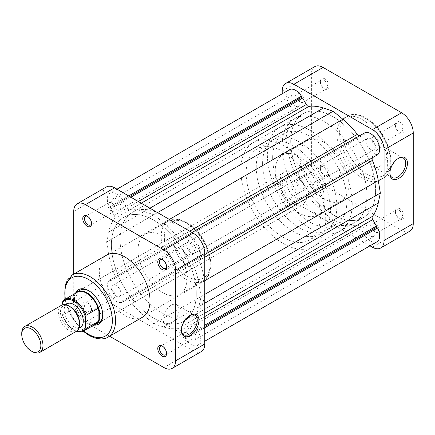 <?xml version="1.0" encoding="UTF-8"?>
<svg xmlns="http://www.w3.org/2000/svg" width="435" height="435" viewBox="0 0 435 435"><rect width="100%" height="100%" fill="white"/><g stroke="black" fill="none" stroke-linecap="round" stroke-linejoin="round"><path stroke-width="0.33" stroke-dasharray="2.17 1.63" d="M70.024 306.626A13.501 7.797 -120 0 0 63.271 305.957A13.501 7.797 -120 0 0 60.476 312.14A13.501 7.797 -120 0 0 66.37 325.728A13.501 7.797 -120 0 0 76.777 329.344A13.501 7.797 -120 0 0 79.572 323.167M61.46 305.272A15.002 8.662 -120 0 0 58.355 312.14A15.002 8.662 -120 0 0 64.902 327.24A15.002 8.662 -120 0 0 76.468 331.258M66.985 303.815A13.501 7.797 -120 0 0 64.19 309.997A13.501 7.797 -120 0 0 70.084 323.586A13.501 7.797 -120 0 0 80.491 327.202M75.679 293.163A18.754 10.826 -120 0 0 73.471 300.346A18.754 10.826 -120 0 0 86.734 323.319A18.754 10.826 -120 0 0 94.058 324.999M77.278 292.238A18.379 10.614 -120 0 0 74.798 294.816A18.379 10.614 -120 0 0 73.471 300.656L73.471 300.346M262.593 163.598A52.515 30.319 -120 0 0 285.512 216.445A52.515 30.319 -120 0 0 325.984 230.517A52.515 30.319 -120 0 0 336.859 206.473A52.515 30.319 -120 0 0 313.934 153.626A52.515 30.319 -120 0 0 273.468 139.553A52.515 30.319 -120 0 0 262.593 163.598M272.669 157.774A52.515 30.319 -120 0 0 295.593 210.627A52.515 30.319 -120 0 0 336.065 224.694A52.515 30.319 -120 0 0 346.94 200.655A52.515 30.319 -120 0 0 324.015 147.808A52.515 30.319 -120 0 0 283.549 133.735A52.515 30.319 -120 0 0 272.669 157.774M352.241 203.716A60.019 34.653 -120 0 0 345.504 173.331A60.019 34.653 -120 0 0 279.797 127.237A60.019 34.653 -120 0 0 267.367 154.713A60.019 34.653 -120 0 0 293.565 215.113A60.019 34.653 -120 0 0 339.811 231.192A60.019 34.653 -120 0 0 352.241 203.716M325.717 219.033A60.019 34.653 -120 0 0 318.98 188.643A60.019 34.653 -120 0 0 253.273 142.555A60.019 34.653 -120 0 0 240.843 170.025A60.019 34.653 -120 0 0 267.041 230.425A60.019 34.653 -120 0 0 313.287 246.509A60.019 34.653 -120 0 0 325.717 219.033M246.145 173.092A52.515 30.319 -120 0 0 269.069 225.939A52.515 30.319 -120 0 0 309.541 240.011A52.515 30.319 -120 0 0 320.416 215.967A52.515 30.319 -120 0 0 297.491 163.12A52.515 30.319 -120 0 0 257.025 149.047A52.515 30.319 -120 0 0 246.145 173.092M256.226 167.268A52.515 30.319 -120 0 0 279.15 220.121A52.515 30.319 -120 0 0 319.616 234.188A52.515 30.319 -120 0 0 330.491 210.148A52.515 30.319 -120 0 0 307.572 157.301A52.515 30.319 -120 0 0 267.101 143.229A52.515 30.319 -120 0 0 256.226 167.268M306.621 196.364A18.754 10.826 -120 0 0 298.437 177.491A18.754 10.826 -120 0 0 283.984 172.467A18.754 10.826 -120 0 0 280.096 181.052A18.754 10.826 -120 0 0 288.285 199.926A18.754 10.826 -120 0 0 302.738 204.956A18.754 10.826 -120 0 0 306.621 196.364M73.471 300.656A18.379 10.614 -120 0 0 74.798 308.024A18.379 10.614 -120 0 0 86.467 323.167A18.379 10.614 -120 0 0 95.662 324.075M83.46 331.122A18.379 10.614 60 0 1 62.596 315.07L74.798 308.024L74.798 294.816L62.374 302.124M32.359 351.649A15.002 8.662 60 0 1 21.75 333.27M76.272 331.367L67.914 325.103L62.172 314.739L62.596 315.07L62.069 313.831L62.069 304.973M116.33 296.246A6.525 3.768 60 0 1 112.067 290.493A6.525 3.768 60 0 1 113.067 285.268A6.525 3.768 60 0 1 116.33 285.588A6.525 3.768 60 0 1 120.593 291.341A6.525 3.768 60 0 1 119.592 296.572A6.525 3.768 60 0 1 116.33 296.246M295.637 192.727A6.525 3.768 60 0 1 291.374 186.974A6.525 3.768 60 0 1 292.374 181.743A6.525 3.768 60 0 1 295.637 182.069A6.525 3.768 60 0 1 299.9 187.822A6.525 3.768 60 0 1 298.899 193.048A6.525 3.768 60 0 1 295.637 192.727M116.33 209.621A6.525 3.768 60 0 1 112.067 203.868A6.525 3.768 60 0 1 113.067 198.637A6.525 3.768 60 0 1 116.33 198.958A6.525 3.768 60 0 1 120.593 204.711A6.525 3.768 60 0 1 119.592 209.942A6.525 3.768 60 0 1 116.33 209.621M295.637 106.096A6.525 3.768 60 0 1 291.374 100.344A6.525 3.768 60 0 1 292.374 95.118A6.525 3.768 60 0 1 295.637 95.439A6.525 3.768 60 0 1 299.9 101.192A6.525 3.768 60 0 1 298.899 106.423A6.525 3.768 60 0 1 295.637 106.096M191.351 252.931A6.525 3.768 60 0 1 187.088 247.178A6.525 3.768 60 0 1 188.089 241.952A6.525 3.768 60 0 1 191.351 242.273A6.525 3.768 60 0 1 195.614 248.026A6.525 3.768 60 0 1 194.614 253.257A6.525 3.768 60 0 1 191.351 252.931M370.658 149.412A6.525 3.768 60 0 1 366.395 143.659A6.525 3.768 60 0 1 367.396 138.428A6.525 3.768 60 0 1 370.658 138.754A6.525 3.768 60 0 1 374.921 144.507A6.525 3.768 60 0 1 373.921 149.732A6.525 3.768 60 0 1 370.658 149.412M191.351 339.561A6.525 3.768 60 0 1 187.088 333.808A6.525 3.768 60 0 1 188.089 328.577A6.525 3.768 60 0 1 191.351 328.903A6.525 3.768 60 0 1 195.614 334.656A6.525 3.768 60 0 1 194.614 339.882A6.525 3.768 60 0 1 191.351 339.561M370.658 236.042A6.525 3.768 60 0 1 366.395 230.289A6.525 3.768 60 0 1 367.396 225.058A6.525 3.768 60 0 1 370.658 225.379A6.525 3.768 60 0 1 374.921 231.132A6.525 3.768 60 0 1 373.921 236.363A6.525 3.768 60 0 1 370.658 236.042M153.843 318.262A60.019 34.653 60 0 1 114.633 265.377A60.019 34.653 60 0 1 123.834 217.282A60.019 34.653 60 0 1 153.843 220.257A60.019 34.653 60 0 1 193.048 273.142A60.019 34.653 60 0 1 183.853 321.237A60.019 34.653 60 0 1 153.843 318.262A60.019 34.653 -120 0 0 183.853 321.237A60.019 34.653 -120 0 0 193.048 273.142A60.019 34.653 -120 0 0 153.843 220.257A60.019 34.653 -120 0 0 123.834 217.282A60.019 34.653 -120 0 0 114.633 265.377A60.019 34.653 -120 0 0 153.843 318.262M347.391 142.789A60.019 34.653 60 0 1 360.147 164.876A60.019 34.653 60 0 1 354.454 222.742L363.154 217.717A60.019 34.653 60 0 0 368.847 159.857A60.019 34.653 60 0 0 356.091 137.764A60.019 34.653 60 0 1 368.847 159.857A60.019 34.653 60 0 1 363.154 217.717A60.019 34.653 60 0 1 333.145 214.743A60.019 34.653 60 0 1 293.94 161.858A60.019 34.653 60 0 1 303.135 113.763A60.019 34.653 60 0 1 333.145 116.738A60.019 34.653 60 0 1 355.553 137.058A60.019 34.653 60 0 0 333.145 116.738A60.019 34.653 60 0 0 303.135 113.763L132.534 212.258A60.019 34.653 -120 0 0 123.333 260.353A60.019 34.653 -120 0 0 162.543 313.243A60.019 34.653 -120 0 0 192.553 316.212A60.019 34.653 -120 0 0 201.748 268.123A60.019 34.653 -120 0 0 162.543 215.233A60.019 34.653 -120 0 0 132.534 212.258M377.036 241.757A12.756 7.362 60 0 1 370.658 241.126A12.756 7.362 60 0 1 364.845 235.313L185.538 338.832L185.538 337.587L184.413 336.94L180.677 330.469A3.001 1.735 -120 0 0 178.062 328.61A65.272 37.682 60 0 1 163.571 326.973L153.843 323.776L144.11 315.739A65.272 37.682 60 0 1 129.619 300.639A3.001 1.735 -120 0 0 127.004 299.481L123.268 301.64L122.143 300.987L122.143 302.233A12.756 7.362 60 0 1 116.33 301.33A12.756 7.362 60 0 1 108.152 290.585A12.756 7.362 60 0 1 109.435 280.222L110.517 280.847L110.517 279.547L114.253 277.394A3.001 1.735 -120 0 0 114.557 274.55A65.272 37.682 60 0 1 108.728 254.448L106.629 242.001L108.728 231.98A65.272 37.682 60 0 1 114.557 218.609A3.001 1.735 -120 0 0 114.253 215.412L110.517 208.947L110.517 207.647L109.435 207.022A12.756 7.362 60 0 1 109.952 193.243A12.756 7.362 60 0 1 122.143 199.687L122.143 200.932L123.268 201.584L127.004 208.05A3.001 1.735 -120 0 0 128.504 209.632A3.001 1.735 -120 0 0 129.619 209.915A65.272 37.682 60 0 1 144.11 211.546L153.843 214.743L163.571 222.78A65.272 37.682 60 0 1 178.062 237.885A3.001 1.735 -120 0 0 179.176 238.891A3.001 1.735 -120 0 0 180.677 239.038L184.413 236.885L185.538 237.532L185.538 236.287A12.756 7.362 60 0 1 197.729 243.921A12.756 7.362 60 0 1 198.246 258.298L197.169 257.672L197.169 258.972L193.434 261.13A3.001 1.735 -120 0 0 193.124 263.969A65.272 37.682 60 0 1 198.958 284.071L201.057 296.518L198.958 306.544A65.272 37.682 60 0 1 193.124 319.91A3.001 1.735 -120 0 0 193.434 323.107L197.169 329.578L197.169 330.877L198.246 331.497A12.756 7.362 60 0 1 197.729 345.276A12.756 7.362 60 0 1 191.351 344.645A12.756 7.362 60 0 1 185.538 338.832M359.973 135.524A3.001 1.735 -120 0 0 359.984 135.519L363.72 133.36M364.845 235.313L364.845 234.068L363.72 233.416L359.984 226.95A3.001 1.735 -120 0 0 357.369 225.085A65.272 37.682 60 0 1 342.878 223.454L333.145 220.257L323.417 212.22A65.272 37.682 60 0 1 308.926 197.115A3.001 1.735 -120 0 0 306.311 195.962L302.575 198.115L301.45 197.468L301.45 198.713A12.756 7.362 60 0 1 295.637 197.811A12.756 7.362 60 0 1 287.459 187.066A12.756 7.362 60 0 1 288.742 176.702L109.435 280.222M306.311 195.962L127.004 299.481L306.311 195.962M288.742 176.702L289.819 177.328L289.819 176.028L293.554 173.869A3.001 1.735 -120 0 0 293.859 171.031A65.272 37.682 60 0 1 288.03 150.929L285.931 138.482L288.03 128.456A65.272 37.682 60 0 1 293.859 115.09A3.001 1.735 -120 0 0 293.554 111.893L289.819 105.422L289.819 104.123L288.742 103.503A12.756 7.362 60 0 1 289.259 89.724M363.763 133.387L364.845 134.013L364.845 132.767M377.553 154.778L376.471 154.153L376.471 155.398M376.471 155.453L372.735 157.606M333.145 220.257L153.843 323.776M302.575 198.115L123.268 301.64M301.45 197.468L122.143 300.987M301.45 198.713L122.143 302.233M289.819 177.328L110.517 280.847M289.819 176.028L110.517 279.547M293.554 173.869L114.253 277.394L293.554 173.869M285.931 138.482L106.629 242.001M289.819 105.422L110.517 208.947M289.819 104.123L110.517 207.647M288.742 103.503L109.435 207.022M128.668 195.919L122.143 199.687M129.744 196.544L122.143 200.932M130.87 197.191L123.268 201.584M157.557 212.601L153.843 214.743M192.014 232.497L184.413 236.885M364.845 134.013L185.538 237.532M192.058 232.518L185.538 236.287M204.771 254.529L198.246 258.298M376.471 154.153L197.169 257.672M204.771 254.584L197.169 258.972M204.771 294.375L201.057 296.518M204.771 325.184L197.169 329.578M204.771 326.484L197.169 330.877M204.771 327.734L198.246 331.497M364.845 234.068L185.538 337.587M363.72 233.416L184.413 336.94M93.895 325.092A19.956 11.522 60 0 1 88.593 323.227A19.956 11.522 60 0 1 75.516 293.255M102.698 314.576A18.754 10.826 -120 0 0 102.703 314.097A18.754 10.826 -120 0 0 89.441 291.129L88.593 290.64L89.441 291.129A18.754 10.826 -120 0 0 89.023 290.895M283.984 172.467L80.062 290.199A18.754 10.826 -120 0 0 77.185 305.229A18.754 10.826 -120 0 0 89.441 321.759A18.754 10.826 -120 0 0 98.816 322.683L302.738 204.956M166.551 353.079A5.024 2.904 -120 0 0 166.572 352.627A5.024 2.904 -120 0 0 163.016 346.472L162.168 345.983L163.016 346.472A5.024 2.904 -120 0 0 162.619 346.265M87.158 312.847A6.226 3.594 60 0 1 82.759 305.218A6.226 3.594 60 0 1 87.158 302.673L87.158 302.673A6.226 3.594 60 0 1 91.562 310.302A6.226 3.594 60 0 1 87.158 312.847M88.006 303.168L87.158 302.673L88.006 303.168A5.024 2.904 -120 0 0 85.494 302.918A5.024 2.904 -120 0 0 84.722 306.947A5.024 2.904 -120 0 0 88.006 311.373A5.024 2.904 -120 0 0 90.523 311.623A5.024 2.904 -120 0 0 91.562 309.323A5.024 2.904 -120 0 0 88.006 303.168L88.006 303.168M91.54 223.155A5.024 2.904 -120 0 0 91.562 222.704A5.024 2.904 -120 0 0 88.006 216.548L87.158 216.059L88.006 216.548A5.024 2.904 -120 0 0 87.609 216.342M166.551 266.465A5.024 2.904 -120 0 0 166.572 266.013A5.024 2.904 -120 0 0 163.016 259.858L162.168 259.369L163.016 259.858A5.024 2.904 -120 0 0 162.619 259.651M189.747 315.587A11.218 6.476 120 0 0 189.334 315.815L190.182 315.326L189.328 315.815A11.218 6.476 120 0 0 189.328 315.815A11.218 6.476 120 0 0 181.4 329.551A11.218 6.476 120 0 0 181.411 330.024M171.08 305.278A11.218 6.476 120 0 0 163.756 315.163A11.218 6.476 120 0 0 165.474 324.151A11.218 6.476 120 0 0 171.08 323.596A11.218 6.476 120 0 0 178.41 313.711A11.218 6.476 120 0 0 176.692 304.723A11.218 6.476 120 0 0 171.08 305.278M111.561 202.949A5.024 2.904 -120 0 0 109.049 202.705A5.024 2.904 -120 0 0 108.277 206.728A5.024 2.904 -120 0 0 111.561 211.16A5.024 2.904 -120 0 0 114.073 211.41A5.024 2.904 -120 0 0 114.845 207.381A5.024 2.904 -120 0 0 111.561 202.949M111.561 289.569A5.024 2.904 -120 0 0 109.049 289.318A5.024 2.904 -120 0 0 108.277 293.348A5.024 2.904 -120 0 0 111.561 297.774A5.024 2.904 -120 0 0 114.073 298.024A5.024 2.904 -120 0 0 114.845 293.995A5.024 2.904 -120 0 0 111.561 289.569M186.571 332.873A5.024 2.904 -120 0 0 184.059 332.623A5.024 2.904 -120 0 0 183.287 336.652A5.024 2.904 -120 0 0 186.571 341.083A5.024 2.904 -120 0 0 189.084 341.334A5.024 2.904 -120 0 0 189.856 337.304A5.024 2.904 -120 0 0 186.571 332.873M186.571 246.259A5.024 2.904 -120 0 0 184.059 246.009A5.024 2.904 -120 0 0 183.287 250.038A5.024 2.904 -120 0 0 186.571 254.464A5.024 2.904 -120 0 0 189.084 254.714A5.024 2.904 -120 0 0 189.856 250.69A5.024 2.904 -120 0 0 186.571 246.259M162.543 292.537A34.659 20.01 -120 0 0 179.873 294.256A34.659 20.01 -120 0 0 185.185 266.481A34.659 20.01 -120 0 0 162.543 235.939A34.659 20.01 -120 0 0 145.214 234.22A34.659 20.01 -120 0 0 139.896 261.995A34.659 20.01 -120 0 0 162.543 292.537M187.262 234.65A18.754 10.826 -120 0 0 177.882 233.72A18.754 10.826 -120 0 0 175.011 248.749A18.754 10.826 -120 0 0 187.262 265.279A18.754 10.826 -120 0 0 196.642 266.209A18.754 10.826 -120 0 0 199.513 251.18A18.754 10.826 -120 0 0 187.262 234.65M106.733 255.051A35.86 20.706 -120 0 0 101.235 283.783A35.86 20.706 -120 0 0 124.666 315.386A35.86 20.706 -120 0 0 142.593 317.164M201.351 351.545A16.503 9.526 60 0 1 193.096 350.73L163.919 367.575M73.738 274.099L73.738 302.031A16.503 9.526 -120 0 0 85.407 322.248L114.584 305.403L193.096 350.73M114.584 305.403A16.503 9.526 60 0 1 102.916 285.186L102.916 194.527A16.503 9.526 60 0 1 106.33 186.974M109.598 336.212L85.407 322.248M399.83 208.773A6.226 3.594 -120 0 0 395.426 211.312A6.226 3.594 -120 0 0 399.83 218.941L399.83 218.941A6.226 3.594 -120 0 0 404.229 216.396A6.226 3.594 -120 0 0 399.83 208.773M398.982 218.452L399.83 218.941L398.982 218.452A5.024 2.904 60 0 1 395.426 212.296A5.024 2.904 60 0 1 396.464 209.991A5.024 2.904 60 0 1 398.982 210.241A5.024 2.904 60 0 1 402.266 214.672A5.024 2.904 60 0 1 401.494 218.702A5.024 2.904 60 0 1 398.982 218.452M399.83 122.153A6.226 3.594 -120 0 0 395.426 124.698A6.226 3.594 -120 0 0 399.83 132.327L399.83 132.327A6.226 3.594 -120 0 0 404.229 129.782A6.226 3.594 -120 0 0 399.83 122.153M398.982 131.832L399.83 132.327L398.982 131.832A5.024 2.904 60 0 1 395.426 125.677A5.024 2.904 60 0 1 396.464 123.377A5.024 2.904 60 0 1 398.982 123.627A5.024 2.904 60 0 1 402.266 128.053A5.024 2.904 60 0 1 401.494 132.082A5.024 2.904 60 0 1 398.982 131.832M324.82 165.463A6.226 3.594 -120 0 0 320.416 168.008A6.226 3.594 -120 0 0 324.82 175.631L324.82 175.631A6.226 3.594 -120 0 0 329.219 173.092A6.226 3.594 -120 0 0 324.82 165.463M323.966 175.142L324.82 175.631L323.966 175.142A5.024 2.904 60 0 1 320.416 168.987A5.024 2.904 60 0 1 321.454 166.687A5.024 2.904 60 0 1 323.966 166.937A5.024 2.904 60 0 1 327.25 171.363A5.024 2.904 60 0 1 326.484 175.392A5.024 2.904 60 0 1 323.966 175.142M324.82 78.849A6.226 3.594 -120 0 0 320.416 81.388A6.226 3.594 -120 0 0 324.82 89.017L324.82 89.017A6.226 3.594 -120 0 0 329.219 86.473A6.226 3.594 -120 0 0 324.82 78.849M323.966 88.528L324.82 89.017L323.966 88.528A5.024 2.904 60 0 1 320.416 82.373A5.024 2.904 60 0 1 321.454 80.073A5.024 2.904 60 0 1 323.966 80.317A5.024 2.904 60 0 1 327.25 84.749A5.024 2.904 60 0 1 326.484 88.778A5.024 2.904 60 0 1 323.966 88.528M398.226 158.47A11.218 6.476 120 0 0 397.813 158.693L398.661 158.204L397.813 158.693A11.218 6.476 120 0 0 389.88 172.434A11.218 6.476 120 0 0 389.89 172.902M379.565 166.475A11.218 6.476 120 0 0 386.889 156.589A11.218 6.476 120 0 0 385.171 147.601A11.218 6.476 120 0 0 379.565 148.161A11.218 6.476 120 0 0 372.235 158.041A11.218 6.476 120 0 0 373.959 167.029A11.218 6.476 120 0 0 379.565 166.475M300.416 188.741A5.024 2.904 60 0 1 297.132 184.309A5.024 2.904 60 0 1 297.904 180.286A5.024 2.904 60 0 1 300.416 180.536A5.024 2.904 60 0 1 303.701 184.962A5.024 2.904 60 0 1 302.929 188.991A5.024 2.904 60 0 1 300.416 188.741M300.416 102.127A5.024 2.904 60 0 1 297.132 97.696A5.024 2.904 60 0 1 297.904 93.666A5.024 2.904 60 0 1 300.416 93.916A5.024 2.904 60 0 1 303.701 98.348A5.024 2.904 60 0 1 302.929 102.377A5.024 2.904 60 0 1 300.416 102.127M375.427 145.431A5.024 2.904 60 0 1 372.142 141.005A5.024 2.904 60 0 1 372.915 136.976A5.024 2.904 60 0 1 375.427 137.226A5.024 2.904 60 0 1 378.711 141.652A5.024 2.904 60 0 1 377.939 145.681A5.024 2.904 60 0 1 375.427 145.431M375.427 232.051A5.024 2.904 60 0 1 372.142 227.619A5.024 2.904 60 0 1 372.915 223.59A5.024 2.904 60 0 1 375.427 223.84A5.024 2.904 60 0 1 378.711 228.272A5.024 2.904 60 0 1 377.939 232.295A5.024 2.904 60 0 1 375.427 232.051M354.454 222.742A60.019 34.653 60 0 1 324.445 219.767A60.019 34.653 60 0 1 285.24 166.877A60.019 34.653 60 0 1 294.435 118.788A60.019 34.653 60 0 1 324.445 121.756A60.019 34.653 60 0 1 346.853 142.082M192.553 316.212L363.154 217.717A60.019 34.653 60 0 1 333.145 214.743A60.019 34.653 60 0 1 293.94 161.858A60.019 34.653 60 0 1 303.135 113.763L294.435 118.788M299.726 156.736A34.659 20.01 60 0 1 322.368 187.278A34.659 20.01 60 0 1 317.055 215.053A34.659 20.01 60 0 1 299.726 213.335A34.659 20.01 60 0 1 277.084 182.792A34.659 20.01 60 0 1 282.397 155.018A34.659 20.01 60 0 1 299.726 156.736M324.445 142.462A34.659 20.01 60 0 1 347.092 173.005A34.659 20.01 60 0 1 341.774 200.78A34.659 20.01 60 0 1 324.445 199.061A34.659 20.01 60 0 1 301.803 168.519A34.659 20.01 60 0 1 307.115 140.744A34.659 20.01 60 0 1 324.445 142.462M362.322 119.614A35.86 20.706 60 0 1 385.753 151.217A35.86 20.706 60 0 1 380.255 179.949A35.86 20.706 60 0 1 362.322 178.176A35.86 20.706 60 0 1 338.898 146.573A35.86 20.706 60 0 1 344.395 117.836A35.86 20.706 60 0 1 362.322 119.614M282.217 93.786L282.217 181.667A16.503 9.526 -120 0 0 293.891 201.883L369.995 245.818M409.83 231.181A16.503 9.526 60 0 1 401.581 230.365L323.069 185.038A16.503 9.526 60 0 1 311.395 164.821L311.395 74.162A16.503 9.526 60 0 1 314.815 66.609M62.069 313.831A17.628 10.179 -120 0 0 76.609 331.171M141.261 203.194L129.619 209.915M359.984 226.95L180.677 330.469M357.369 225.085L178.062 328.61M342.878 223.454L163.571 326.973M323.417 212.22L144.11 315.739M308.926 197.115L129.619 300.639M293.859 171.031L114.557 274.55M288.03 150.929L108.728 254.448M288.03 128.456L108.728 231.98M293.859 115.09L114.557 218.609M293.554 111.893L114.253 215.412M138.341 201.508L127.004 208.05M149.923 208.191L144.11 211.546M169.384 219.425L163.571 222.78M189.709 231.159L178.062 237.885M204.771 257.248L193.124 263.969M204.771 280.716L198.958 284.071M204.771 303.184L198.958 306.544M204.771 313.189L193.124 319.91M204.771 316.56L193.434 323.107M108.114 337.071A35.86 20.706 60 0 1 90.181 335.293A35.86 20.706 60 0 1 66.756 303.695A35.86 20.706 60 0 1 72.253 274.958M187.262 223.503A32.407 18.71 60 0 1 210.181 263.197A32.407 18.71 60 0 1 187.262 276.426A32.407 18.71 60 0 1 164.343 236.732A32.407 18.71 60 0 1 187.262 223.503M185.669 279.183A34.659 20.01 -120 0 0 202.998 280.901A34.659 20.01 -120 0 0 208.316 253.126A34.659 20.01 -120 0 0 185.669 222.584A34.659 20.01 -120 0 0 168.34 220.866A34.659 20.01 -120 0 0 163.027 248.641A34.659 20.01 -120 0 0 185.669 279.183M65.332 299.139A33.609 19.406 -120 0 0 83.71 330.975M73.738 211.372L102.916 194.527M102.916 285.186L73.738 302.031M366.569 119A33.609 19.406 60 0 1 390.331 160.167A33.609 19.406 60 0 1 366.569 173.886A33.609 19.406 60 0 1 342.802 132.724A33.609 19.406 60 0 1 366.569 119M364.976 176.643A35.86 20.706 -120 0 0 382.903 178.421A35.86 20.706 -120 0 0 388.401 149.683A35.86 20.706 -120 0 0 364.976 118.081A35.86 20.706 -120 0 0 347.043 116.308A35.86 20.706 -120 0 0 341.551 145.045A35.86 20.706 -120 0 0 364.976 176.643M401.581 230.365L372.403 247.21M293.891 201.883L323.069 185.038M311.395 164.821L282.217 181.667M282.217 91.007L311.395 74.162M65.484 304.679L63.271 305.957M336.065 224.694L325.984 230.517M279.797 127.237L253.273 142.555M319.616 234.188L309.541 240.011M267.101 143.229L257.025 149.047M339.811 231.192L313.287 246.509M283.549 133.735L273.468 139.553M78.985 328.072L76.777 329.344M292.374 181.743L113.067 285.268M292.374 95.118L113.067 198.637M367.396 138.428L188.089 241.952M367.396 225.058L188.089 328.577M116.993 189.181L109.952 193.243M204.771 341.214L197.729 345.276M373.921 236.363L194.614 339.882M373.921 149.732L194.614 253.257M298.899 106.423L119.592 209.942M298.899 193.048L119.592 296.572M181.4 329.551L181.4 330.529M165.474 324.151L183.722 334.684M145.214 234.22L168.34 220.866C171.352 218.87 177.736 217.489 186.794 222.47C207.446 233.388 219.675 272.381 202.998 280.901L179.873 294.256M109.049 202.705L85.494 216.298M109.049 289.318L85.494 302.918M184.059 332.623L160.504 346.222M184.059 246.009L160.504 259.608M177.882 233.72L80.062 290.199M196.642 266.209L98.816 322.683M189.084 254.714L165.534 268.313M189.084 341.334L165.534 354.927M114.073 298.024L90.523 311.623M114.073 211.41L90.523 225.009M83.221 331.247L71.427 316.843L64.848 299.421M176.692 304.723L194.94 315.261M166.572 266.013L166.572 266.992M91.562 222.704L91.562 223.688M91.562 309.323L91.562 310.302M166.572 352.627L166.572 353.611M102.703 314.097L102.703 315.081M344.395 117.836L347.043 116.308C350.148 114.247 356.733 112.817 366.101 117.972C387.476 129.26 400.124 169.645 382.903 178.421L380.255 179.949M395.426 212.296L395.426 211.312M395.426 125.677L395.426 124.698M320.416 168.987L320.416 168.008M320.416 82.373L320.416 81.388M385.171 147.601L403.419 158.139M297.904 180.286L321.454 166.687M297.904 93.666L321.454 80.073M372.915 136.976L396.464 123.377M372.915 223.59L396.464 209.991M317.055 215.053L341.774 200.78M282.397 155.018L307.115 140.744M377.939 232.295L401.494 218.702M377.939 145.681L401.494 132.082M302.929 102.377L326.484 88.778M302.929 188.991L326.484 175.392M373.959 167.029L392.207 177.567M389.88 172.434L389.88 173.413"/><path stroke-width="0.65" d="M40.846 345.521A13.501 7.797 -120 0 0 31.298 328.985A13.501 7.797 -120 0 0 21.75 334.499L21.75 333.27A15.002 8.662 60 0 1 24.86 326.402A15.002 8.662 60 0 1 36.42 330.421A15.002 8.662 60 0 1 42.967 345.521A15.002 8.662 60 0 1 39.862 352.394A15.002 8.662 60 0 1 32.359 351.649L31.298 351.034A13.501 7.797 -120 0 0 40.846 345.521M39.862 352.394L76.468 331.258A15.002 8.662 -120 0 0 79.572 324.39L79.572 323.167A13.501 7.797 -120 0 0 70.024 306.626L68.964 306.012A15.002 8.662 -120 0 0 61.46 305.272L24.86 326.402M79.572 324.39A15.002 8.662 -120 0 0 68.964 306.012M78.985 328.072L80.491 327.202A13.501 7.797 -120 0 0 83.286 321.019A13.501 7.797 -120 0 0 77.392 307.431A13.501 7.797 -120 0 0 66.985 303.815L65.484 304.679M99.468 315.663A18.379 10.614 -120 0 0 98.141 308.29A18.379 10.614 -120 0 0 77.278 292.238L65.076 299.285A18.379 10.614 60 0 1 85.94 315.337L98.141 308.29L98.141 321.498A18.379 10.614 -120 0 0 99.468 315.663M94.058 324.999A18.754 10.826 -120 0 0 96.113 324.249A18.754 10.826 -120 0 0 99.996 315.663A18.754 10.826 -120 0 0 91.812 296.784A18.754 10.826 -120 0 0 77.359 291.76A18.754 10.826 -120 0 0 75.679 293.163M95.662 324.075A18.379 10.614 -120 0 0 98.141 321.498L85.94 328.545A18.379 10.614 60 0 1 83.46 331.122L95.662 324.075M21.75 334.499A13.501 7.797 -120 0 0 31.298 351.034M85.94 315.337L85.407 317.186L85.407 327.305L85.94 328.545M62.069 304.973L62.596 301.857A18.379 10.614 60 0 1 65.076 299.285L62.374 302.124M116.993 189.181L289.259 89.724A12.756 7.362 60 0 1 301.45 96.168L301.45 97.413L302.575 98.06L306.311 104.53A3.001 1.735 -120 0 0 307.811 106.113A3.001 1.735 -120 0 0 308.926 106.39A65.272 37.682 60 0 1 323.417 108.027L333.145 111.224L342.878 119.261A65.272 37.682 60 0 1 357.369 134.361A3.001 1.735 -120 0 0 358.483 135.372A3.001 1.735 -120 0 0 359.973 135.524M192.014 232.497L363.763 133.387M192.058 232.518L364.845 132.767A12.756 7.362 60 0 1 377.036 140.402A12.756 7.362 60 0 1 377.553 154.778L204.771 254.529M376.471 155.398L204.771 254.584L372.735 157.606A3.001 1.735 -120 0 0 372.431 160.45A65.272 37.682 60 0 1 378.26 180.552L380.359 192.999L378.26 203.02A65.272 37.682 60 0 1 372.431 216.391A3.001 1.735 -120 0 0 372.735 219.588L376.471 226.053L376.471 227.353L377.553 227.978A12.756 7.362 60 0 1 377.036 241.757L204.771 341.214M355.553 137.058A60.019 34.653 60 0 1 356.091 137.764A60.019 34.653 60 0 0 355.553 137.058M301.45 96.168L128.668 195.919M301.45 97.413L129.744 196.544M302.575 98.06L130.87 197.191M333.145 111.224L157.557 212.601M380.359 192.999L204.771 294.375M376.471 226.053L204.771 325.184M376.471 227.353L204.771 326.484M377.553 227.978L204.771 327.734M75.516 293.255A19.956 11.522 60 0 1 88.593 290.64L88.593 290.64A19.956 11.522 60 0 1 102.703 315.081A19.956 11.522 60 0 1 93.895 325.092M89.023 290.895A18.754 10.826 -120 0 0 80.062 290.199L77.359 291.76M162.168 356.151A6.226 3.594 60 0 1 157.769 348.527A6.226 3.594 60 0 1 162.168 345.983L162.168 345.983A6.226 3.594 60 0 1 166.572 353.611A6.226 3.594 60 0 1 162.168 356.151M162.619 346.265A5.024 2.904 -120 0 0 160.504 346.222A5.024 2.904 -120 0 0 159.737 350.251A5.024 2.904 -120 0 0 163.016 354.683A5.024 2.904 -120 0 0 165.534 354.927A5.024 2.904 -120 0 0 166.551 353.079M87.158 226.227A6.226 3.594 60 0 1 82.759 218.604A6.226 3.594 60 0 1 87.158 216.059L87.158 216.059A6.226 3.594 60 0 1 91.562 223.688A6.226 3.594 60 0 1 87.158 226.227M87.609 216.342A5.024 2.904 -120 0 0 85.494 216.298A5.024 2.904 -120 0 0 84.722 220.327A5.024 2.904 -120 0 0 88.006 224.759A5.024 2.904 -120 0 0 90.523 225.009A5.024 2.904 -120 0 0 91.54 223.155M162.168 269.537A6.226 3.594 60 0 1 157.769 261.908A6.226 3.594 60 0 1 162.168 259.369L162.168 259.369A6.226 3.594 60 0 1 166.572 266.992A6.226 3.594 60 0 1 162.168 269.537M162.619 259.651A5.024 2.904 -120 0 0 160.504 259.608A5.024 2.904 -120 0 0 159.737 263.637A5.024 2.904 -120 0 0 163.016 268.063A5.024 2.904 -120 0 0 165.534 268.313A5.024 2.904 -120 0 0 166.551 266.465M190.182 335.603A12.414 7.167 -60 0 1 181.4 330.529A12.414 7.167 -60 0 1 190.182 315.326L190.182 315.326A12.414 7.167 -60 0 1 198.958 320.394A12.414 7.167 -60 0 1 190.182 335.603M181.411 330.024A11.218 6.476 120 0 0 183.722 334.684A11.218 6.476 120 0 0 189.334 334.129A11.218 6.476 120 0 0 196.658 324.244A11.218 6.476 120 0 0 194.94 315.261A11.218 6.476 120 0 0 189.747 315.587M108.114 337.071L142.593 317.164A35.86 20.706 -120 0 0 148.09 288.427A35.86 20.706 -120 0 0 124.666 256.824A35.86 20.706 -120 0 0 106.733 255.051L72.253 274.958A35.86 20.706 60 0 1 90.181 276.731A35.86 20.706 60 0 1 113.611 308.333A35.86 20.706 60 0 1 108.114 337.071C105.009 339.126 98.43 340.556 89.055 335.407L83.221 331.247M96.113 324.249L98.816 322.683A18.754 10.826 -120 0 0 102.698 314.576M175.593 270.178A16.503 9.526 -120 0 0 163.919 249.962L85.407 204.635A16.503 9.526 -120 0 0 77.158 203.819L106.33 186.974A16.503 9.526 60 0 1 114.584 187.79L193.096 233.117A16.503 9.526 60 0 1 204.771 253.333L175.593 270.178L175.593 360.838L204.771 343.993L204.771 253.333M204.771 343.993A16.503 9.526 60 0 1 201.351 351.545L172.173 368.391A16.503 9.526 -120 0 0 175.593 360.838M77.158 203.819A16.503 9.526 -120 0 0 73.738 211.372L73.738 274.099M172.173 368.391A16.503 9.526 -120 0 1 163.919 367.575L109.598 336.212M398.661 158.204L398.661 158.204A12.414 7.167 -60 0 1 407.443 163.272A12.414 7.167 -60 0 1 398.661 178.48A12.414 7.167 -60 0 1 389.88 173.413A12.414 7.167 -60 0 1 398.661 158.204L398.661 158.204M389.89 172.902A11.218 6.476 120 0 0 392.207 177.567A11.218 6.476 120 0 0 397.813 177.012A11.218 6.476 120 0 0 405.137 167.127A11.218 6.476 120 0 0 403.419 158.139A11.218 6.476 120 0 0 398.226 158.47M346.853 142.082A60.019 34.653 60 0 1 347.391 142.789M369.995 245.818L372.403 247.21A16.503 9.526 -120 0 0 380.652 248.026A16.503 9.526 -120 0 0 384.072 240.473L413.25 223.628L413.25 132.969L384.072 149.814L384.072 240.473M384.072 149.814A16.503 9.526 -120 0 0 372.403 129.597L401.581 112.752L323.069 67.425L293.891 84.27L372.403 129.597M293.891 84.27A16.503 9.526 -120 0 0 285.637 83.455A16.503 9.526 -120 0 0 282.217 91.007L282.217 93.786M413.25 223.628A16.503 9.526 60 0 1 409.83 231.181L380.652 248.026M285.637 83.455L314.815 66.609A16.503 9.526 60 0 1 323.069 67.425M401.581 112.752A16.503 9.526 60 0 1 413.25 132.969M85.407 317.186A17.628 10.179 -120 0 0 73.738 301.112A17.628 10.179 -120 0 0 62.069 303.712M76.609 331.171A17.628 10.179 -120 0 0 85.407 327.305M308.926 106.39L141.261 203.194M306.311 104.53L138.341 201.508M323.417 108.027L149.923 208.191M342.878 119.261L169.384 219.425M357.369 134.361L189.709 231.159M372.735 157.606L204.771 254.584M372.431 160.45L204.771 257.248M378.26 180.552L204.771 280.716M378.26 203.02L204.771 303.184M372.431 216.391L204.771 313.189M372.735 219.588L204.771 316.56M83.71 330.975A33.609 19.406 -120 0 0 88.593 334.374A33.609 19.406 -120 0 0 112.355 320.655A33.609 19.406 -120 0 0 88.593 279.487A33.609 19.406 -120 0 0 65.332 299.139M163.919 249.962L193.096 233.117M114.584 187.79L85.407 204.635M76.272 331.367L83.46 331.122M64.848 299.421L65.185 284.61L72.253 274.958"/></g></svg>
